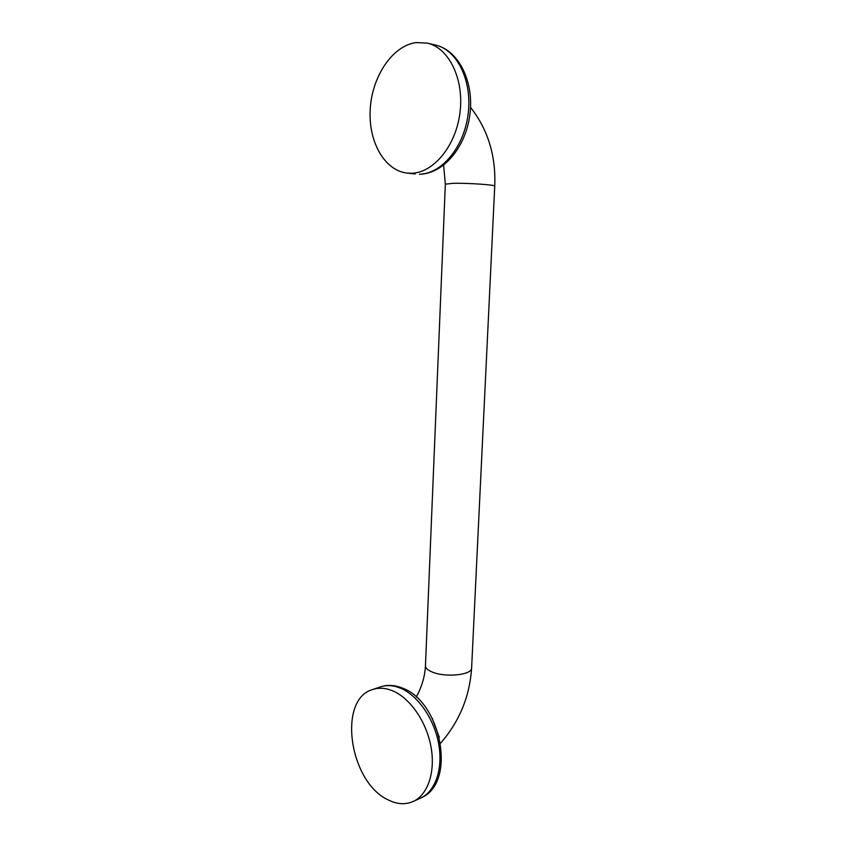 <?xml version="1.0" encoding="UTF-8"?>
<svg xmlns="http://www.w3.org/2000/svg" width="846" height="846" viewBox="0 0 846 846"><rect width="100%" height="100%" fill="white"/><g stroke="black" fill="none" stroke-linecap="round" stroke-linejoin="round"><path stroke-width="1.27" d="M413.165 801.49C427.981 794.849 435.722 771.584 430.9 746.278C426.141 720.982 409.623 697.664 392.364 690.706C385.29 687.872 378.691 687.502 372.557 689.575C337.385 699.293 349.197 782.286 388.356 799.978C397.165 804.345 405.435 804.842 413.165 801.49L420.769 798.011C457.39 783.227 441.03 701.112 402.051 687.957C394.5 684.974 387.235 684.625 380.266 686.931C386.4 684.858 393.009 685.218 400.073 687.999C417.332 694.873 433.808 718 438.545 743.116C443.346 768.231 435.595 791.359 420.769 798.011M427.389 43.135L416.095 42.575C392.417 45.726 372.124 76.426 370.241 108.859C368.105 141.314 384.274 170.448 406.979 173.06L411.315 173.261C433.163 173.028 455.582 146.57 459.907 113.227C464.475 79.915 449.289 48 427.389 43.135L435.627 45.102C457.506 49.967 472.639 81.65 468.05 114.686C463.703 147.764 441.295 173.99 419.457 174.202L419.87 174.223C443.431 173.747 465.575 147.363 469.837 114.993C474.31 82.697 459.325 50.665 435.627 45.102M440.544 743.19C459.304 721.733 469.657 696.744 471.603 668.234C471.698 674.96 445.905 677.678 432.655 672.2C427.664 670.222 425.263 667.991 425.464 665.516C424.967 676.25 421.89 686.751 416.253 697.03M470.524 107.379C487.909 129.48 495.989 155.706 494.741 186.088C495.27 184.851 467.838 182.979 453.371 183.296L445.334 184.164L425.464 665.516M439.307 737.31L432.147 718.127M372.557 689.575L380.266 686.931M494.741 186.088L471.603 668.234M406.979 173.06L415.132 174.001M443.632 165.181L445.334 184.164"/></g></svg>

